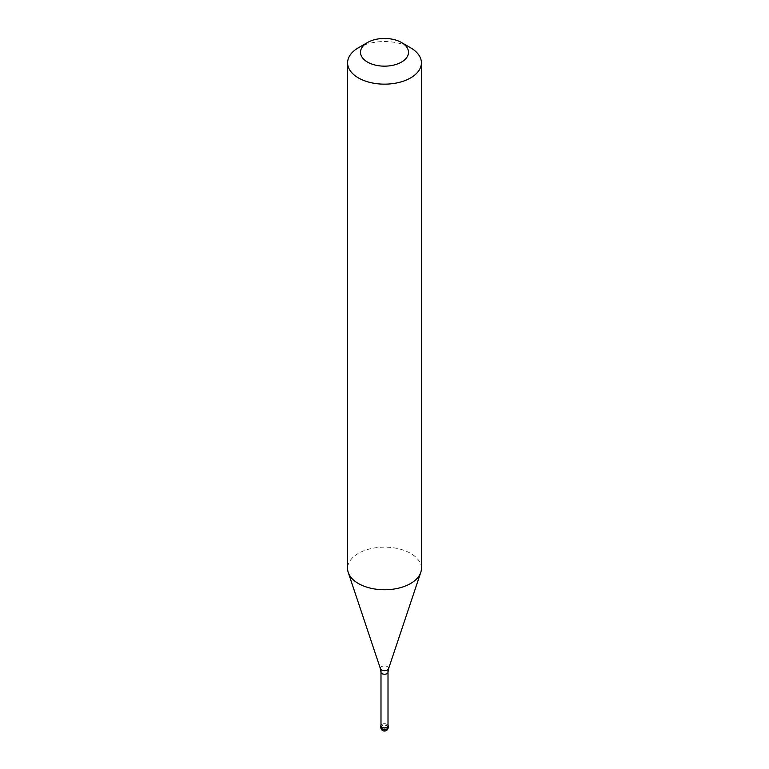 <?xml version="1.0" encoding="UTF-8"?>
<svg xmlns="http://www.w3.org/2000/svg" width="769" height="769" viewBox="0 0 769 769"><rect width="100%" height="100%" fill="white"/><g stroke="black" fill="none" stroke-linecap="round" stroke-linejoin="round"><path stroke-width="0.58" stroke-dasharray="3.85 2.88" d="M384.5 730.367A3.691 2.134 60 0 1 381.885 725.849L381.885 724.34A3.691 2.134 0 0 0 380.991 725.177M381.885 724.34A3.691 2.134 180 0 1 388.009 725.177M388.009 725.849A3.509 2.028 180 0 0 385.846 723.975A3.509 2.028 180 0 0 382.02 724.417A3.509 2.028 0 0 0 380.991 725.849M421.412 568.454A36.912 21.311 180 0 0 398.621 548.758A36.912 21.311 180 0 0 358.402 553.382A36.912 21.311 0 0 0 347.588 568.454M358.402 47.784A36.912 21.311 180 0 1 410.598 47.784M388.191 727.349A3.691 2.134 180 0 0 385.913 725.388A3.691 2.134 180 0 0 381.885 725.849A3.691 2.134 0 0 0 380.809 727.349M388.009 672.221A3.509 2.028 180 0 0 385.846 670.347A3.509 2.028 180 0 0 382.02 670.789A3.509 2.028 0 0 0 380.991 672.221M388.556 668.77A4.133 2.384 180 0 0 386.442 666.214A4.133 2.384 180 0 0 381.578 666.627A4.133 2.384 0 0 0 380.444 668.77"/><path stroke-width="1.15" d="M380.991 725.177A3.691 2.134 0 0 0 380.809 725.849A3.691 2.134 0 0 0 383.087 727.82A3.691 2.134 0 0 0 387.115 727.349A3.691 2.134 180 0 0 388.191 725.849A3.691 2.134 180 0 0 388.009 725.177M380.991 672.221L380.991 725.849A3.509 2.028 0 0 0 383.154 727.714A3.509 2.028 0 0 0 386.98 727.282A3.509 2.028 180 0 0 388.009 725.849L388.009 672.221A3.509 2.028 180 0 1 386.98 673.654A3.509 2.028 0 0 1 383.154 674.086A3.509 2.028 0 0 1 380.991 672.221L380.444 668.77A4.133 2.384 0 0 0 383.289 670.606A4.133 2.384 0 0 0 387.422 670.01A4.133 2.384 180 0 0 388.556 668.77L420.739 572.492A36.912 21.311 180 0 1 410.598 583.517A36.912 21.311 0 0 1 373.686 588.823A36.912 21.311 0 0 1 348.261 572.492A36.912 21.311 0 0 1 347.588 568.454L347.588 62.847A36.912 21.311 0 0 0 370.379 82.533A36.912 21.311 0 0 0 410.598 77.919A36.912 21.311 180 0 0 421.412 62.847A36.912 21.311 180 0 0 410.598 47.784L401.466 42.506A23.993 13.852 180 0 1 401.466 62.097A23.993 13.852 0 0 1 367.534 62.097A23.993 13.852 0 0 1 367.534 42.506L367.534 42.506A23.993 13.852 180 0 1 401.466 42.506M358.402 47.784L367.534 42.506L358.402 47.784A36.912 21.311 0 0 0 347.588 62.847M421.412 62.847L421.412 568.454A36.912 21.311 180 0 1 420.739 572.492M388.191 727.349A3.691 3.691 0 0 1 386.346 730.55A3.691 3.691 0 0 1 380.809 727.349A3.691 2.134 0 0 0 383.087 729.32A3.691 2.134 0 0 0 387.115 728.858A3.691 2.134 180 0 0 388.191 727.349L388.191 725.849M380.809 727.349L380.809 725.849M380.444 668.77L348.261 572.492M388.009 672.221L388.556 668.77"/></g></svg>
